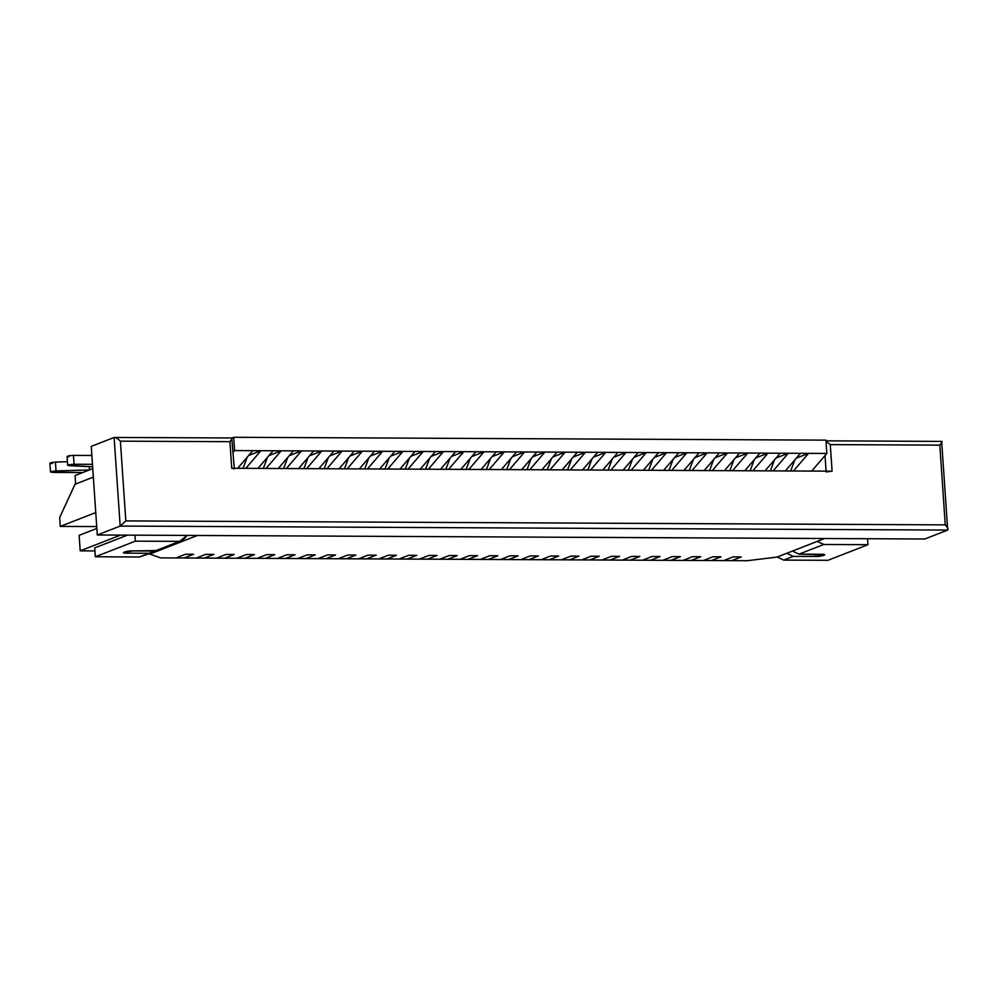 <?xml version="1.0" encoding="UTF-8"?>
<svg xmlns="http://www.w3.org/2000/svg" width="998" height="998" viewBox="0 0 998 998"><rect width="100%" height="100%" fill="white"/><g stroke="black" fill="none" stroke-linecap="round" stroke-linejoin="round"><path stroke-width="1.5" d="M733.156 556.884L741.265 556.921L733.156 556.884L723.612 560.602L731.734 560.639L741.265 556.921L731.734 560.639L723.612 560.602L733.156 556.884L741.265 556.921L731.734 560.639L747.14 560.714L776.968 557.096L824.622 538.508L197.479 535.477L824.622 538.508L776.968 557.096L747.14 560.714L731.734 560.639L741.265 556.921L733.156 556.884L723.612 560.602L733.156 556.884M790.678 470.981L794.82 459.891L790.678 470.981M712.871 556.784L720.98 556.822L712.871 556.784L703.341 560.502L711.449 560.539L720.98 556.822L711.449 560.539L703.341 560.502L712.871 556.784L720.98 556.822L711.449 560.539L723.612 560.602L711.449 560.539L720.98 556.822L712.871 556.784L703.341 560.502L712.871 556.784M770.394 470.881L774.535 459.791L770.394 470.881M692.587 556.684L700.696 556.734L692.587 556.684L683.056 560.402L691.165 560.452L700.696 556.734L691.165 560.452L683.056 560.402L692.587 556.684L700.696 556.734L691.165 560.452L703.341 560.502L691.165 560.452L700.696 556.734L692.587 556.684L683.056 560.402L692.587 556.684M750.122 470.782L754.251 459.691L750.122 470.782M672.303 556.597L680.411 556.635L672.303 556.597L662.772 560.315L670.881 560.352L680.411 556.635L670.881 560.352L662.772 560.315L672.303 556.597L680.411 556.635L670.881 560.352L683.056 560.402L670.881 560.352L680.411 556.635L672.303 556.597L662.772 560.315L672.303 556.597M729.837 470.682L733.967 459.604L729.837 470.682M652.018 556.497L660.127 556.535L652.018 556.497L642.487 560.215L650.596 560.252L660.127 556.535L650.596 560.252L642.487 560.215L652.018 556.497L660.127 556.535L650.596 560.252L662.772 560.315L650.596 560.252L660.127 556.535L652.018 556.497L642.487 560.215L652.018 556.497M709.553 470.582L713.682 459.504L709.553 470.582M631.734 556.397L639.855 556.435L631.734 556.397L622.203 560.115L630.312 560.152L639.855 556.435L630.312 560.152L622.203 560.115L631.734 556.397L639.855 556.435L630.312 560.152L642.487 560.215L630.312 560.152L639.855 556.435L631.734 556.397L622.203 560.115L631.734 556.397M689.269 470.495L693.398 459.404L689.269 470.495M611.45 556.298L619.571 556.335L611.45 556.298L601.919 560.015L610.04 560.053L619.571 556.335L610.04 560.053L601.919 560.015L611.45 556.298L619.571 556.335L610.04 560.053L622.203 560.115L610.04 560.053L619.571 556.335L611.45 556.298L601.919 560.015L611.45 556.298M668.984 470.395L673.126 459.305L668.984 470.395M591.165 556.198L599.287 556.235L591.165 556.198L581.634 559.915L589.756 559.953L599.287 556.235L589.756 559.953L581.634 559.915L591.165 556.198L599.287 556.235L589.756 559.953L601.919 560.015L589.756 559.953L599.287 556.235L591.165 556.198L581.634 559.915L591.165 556.198M648.7 470.295L652.842 459.205L648.7 470.295M570.893 556.098L579.002 556.136L570.893 556.098L561.35 559.816L569.471 559.853L579.002 556.136L569.471 559.853L561.35 559.816L570.893 556.098L579.002 556.136L569.471 559.853L581.634 559.915L569.471 559.853L579.002 556.136L570.893 556.098L561.35 559.816L570.893 556.098M628.416 470.195L632.557 459.105L628.416 470.195M550.609 555.998L558.718 556.036L550.609 555.998L541.078 559.716L549.187 559.766L558.718 556.036L549.187 559.766L541.078 559.716L550.609 555.998L558.718 556.036L549.187 559.766L561.35 559.816L549.187 559.766L558.718 556.036L550.609 555.998L541.078 559.716L550.609 555.998M608.131 470.095L612.273 459.005L608.131 470.095M530.325 555.898L538.433 555.948L530.325 555.898L520.794 559.629L528.903 559.666L538.433 555.948L528.903 559.666L520.794 559.629L530.325 555.898L538.433 555.948L528.903 559.666L541.078 559.716L528.903 559.666L538.433 555.948L530.325 555.898L520.794 559.629L530.325 555.898M587.859 469.996L591.989 458.918L587.859 469.996M510.04 555.811L518.149 555.849L510.04 555.811L500.509 559.529L508.618 559.566L518.149 555.849L508.618 559.566L500.509 559.529L510.04 555.811L518.149 555.849L508.618 559.566L520.794 559.629L508.618 559.566L518.149 555.849L510.04 555.811L500.509 559.529L510.04 555.811M567.575 469.896L571.704 458.818L567.575 469.896M489.756 555.711L497.865 555.749L489.756 555.711L480.225 559.429L488.334 559.466L497.865 555.749L488.334 559.466L480.225 559.429L489.756 555.711L497.865 555.749L488.334 559.466L500.509 559.529L488.334 559.466L497.865 555.749L489.756 555.711L480.225 559.429L489.756 555.711M547.291 469.809L551.42 458.718L547.291 469.809M469.472 555.612L477.593 555.649L469.472 555.612L459.941 559.329L468.05 559.367L477.593 555.649L468.05 559.367L459.941 559.329L469.472 555.612L477.593 555.649L468.05 559.367L480.225 559.429L468.05 559.367L477.593 555.649L469.472 555.612L459.941 559.329L469.472 555.612M527.006 469.709L531.136 458.618L527.006 469.709M449.187 555.512L457.309 555.549L449.187 555.512L439.656 559.229L447.778 559.267L457.309 555.549L447.778 559.267L439.656 559.229L449.187 555.512L457.309 555.549L447.778 559.267L459.941 559.329L447.778 559.267L457.309 555.549L449.187 555.512L439.656 559.229L449.187 555.512M506.722 469.609L510.864 458.519L506.722 469.609M428.903 555.412L437.024 555.449L428.903 555.412L419.372 559.13L427.493 559.167L437.024 555.449L427.493 559.167L419.372 559.13L428.903 555.412L437.024 555.449L427.493 559.167L439.656 559.229L427.493 559.167L437.024 555.449L428.903 555.412L419.372 559.13L428.903 555.412M486.438 469.509L490.579 458.419L486.438 469.509M408.631 555.312L416.74 555.35L408.631 555.312L399.088 559.03L407.209 559.067L416.74 555.35L407.209 559.067L399.088 559.03L408.631 555.312L416.74 555.35L407.209 559.067L419.372 559.13L407.209 559.067L416.74 555.35L408.631 555.312L399.088 559.03L408.631 555.312M466.153 469.409L470.295 458.319L466.153 469.409M388.347 555.212L396.456 555.262L388.347 555.212L378.816 558.93L386.925 558.98L396.456 555.262L386.925 558.98L378.816 558.93L388.347 555.212L396.456 555.262L386.925 558.98L399.088 559.03L386.925 558.98L396.456 555.262L388.347 555.212L378.816 558.93L388.347 555.212M445.869 469.31L450.011 458.219L445.869 469.31M368.062 555.125L376.171 555.162L368.062 555.125L358.531 558.843L366.64 558.88L376.171 555.162L366.64 558.88L358.531 558.843L368.062 555.125L376.171 555.162L366.64 558.88L378.816 558.93L366.64 558.88L376.171 555.162L368.062 555.125L358.531 558.843L368.062 555.125M425.597 469.21L429.726 458.132L425.597 469.21M347.778 555.025L355.887 555.063L347.778 555.025L338.247 558.743L346.356 558.78L355.887 555.063L346.356 558.78L338.247 558.743L347.778 555.025L355.887 555.063L346.356 558.78L358.531 558.843L346.356 558.78L355.887 555.063L347.778 555.025L338.247 558.743L347.778 555.025M405.313 469.11L409.442 458.032L405.313 469.11M327.494 554.925L335.602 554.963L327.494 554.925L317.963 558.643L326.072 558.68L335.602 554.963L326.072 558.68L317.963 558.643L327.494 554.925L335.602 554.963L326.072 558.68L338.247 558.743L326.072 558.68L335.602 554.963L327.494 554.925L317.963 558.643L327.494 554.925M385.028 469.023L389.158 457.932L385.028 469.023M307.209 554.826L315.331 554.863L307.209 554.826L297.678 558.543L305.787 558.581L315.331 554.863L305.787 558.581L297.678 558.543L307.209 554.826L315.331 554.863L305.787 558.581L317.963 558.643L305.787 558.581L315.331 554.863L307.209 554.826L297.678 558.543L307.209 554.826M364.744 468.923L368.873 457.833L364.744 468.923M286.925 554.726L295.046 554.763L286.925 554.726L277.394 558.443L285.515 558.481L295.046 554.763L285.515 558.481L277.394 558.443L286.925 554.726L295.046 554.763L285.515 558.481L297.678 558.543L285.515 558.481L295.046 554.763L286.925 554.726L277.394 558.443L286.925 554.726M344.46 468.823L348.601 457.733L344.46 468.823M266.653 554.626L274.762 554.663L266.653 554.626L257.11 558.344L265.231 558.381L274.762 554.663L265.231 558.381L257.11 558.344L266.653 554.626L274.762 554.663L265.231 558.381L277.394 558.443L265.231 558.381L274.762 554.663L266.653 554.626L257.11 558.344L266.653 554.626M324.175 468.723L328.317 457.633L324.175 468.723M246.369 554.526L254.478 554.576L246.369 554.526L236.825 558.244L244.947 558.294L254.478 554.576L244.947 558.294L236.825 558.244L246.369 554.526L254.478 554.576L244.947 558.294L257.11 558.344L244.947 558.294L254.478 554.576L246.369 554.526L236.825 558.244L246.369 554.526M303.891 468.623L308.033 457.533L303.891 468.623M226.084 554.426L234.193 554.476L226.084 554.426L216.554 558.156L224.662 558.194L234.193 554.476L224.662 558.194L216.554 558.156L226.084 554.426L234.193 554.476L224.662 558.194L236.825 558.244L224.662 558.194L234.193 554.476L226.084 554.426L216.554 558.156L226.084 554.426M283.607 468.524L287.748 457.446L283.607 468.524M205.8 554.339L213.909 554.377L205.8 554.339L196.269 558.057L204.378 558.094L213.909 554.377L204.378 558.094L196.269 558.057L205.8 554.339L213.909 554.377L204.378 558.094L216.554 558.156L204.378 558.094L213.909 554.377L205.8 554.339L196.269 558.057L205.8 554.339M263.335 468.424L267.464 457.346L263.335 468.424M185.516 554.239L193.624 554.277L185.516 554.239L175.985 557.957L184.094 557.994L193.624 554.277L184.094 557.994L175.985 557.957L185.516 554.239L193.624 554.277L184.094 557.994L196.269 558.057L184.094 557.994L193.624 554.277L185.516 554.239L175.985 557.957L185.516 554.239M243.05 468.336L247.18 457.246L243.05 468.336M144.747 554.95L139.545 556.984L95.321 556.772L94.723 547.902L127.47 535.14L94.723 547.902L95.321 556.772L139.545 556.984L151.871 552.755L139.545 556.984L149.076 553.266L127.17 553.154C118.924 553.516 126.684 550.497 132.896 550.921L157.584 550.522L182.372 540.854L154.802 551.033L179.578 541.365L135.366 541.153L95.321 556.772L135.366 541.153L179.578 541.365L187.137 535.427L182.372 540.854M52.47 463.546C48.865 463.122 49.85 462.623 55.426 462.074L67.415 461.712L55.426 462.074C49.85 462.623 48.865 463.122 52.47 463.546M68.85 456.834C66.217 456.248 67.752 455.762 73.453 455.375L91.866 455.462L73.453 455.375C67.752 455.762 66.217 456.248 68.85 456.834M69.448 465.704C66.816 465.105 68.351 464.619 74.052 464.232L92.465 464.32L74.052 464.232C68.351 464.619 66.816 465.105 69.448 465.704L92.639 466.802L67.664 465.28L67.066 456.423M53.081 472.416C49.463 471.979 50.449 471.493 56.025 470.931L89.471 469.921L56.025 470.931C50.449 471.493 49.463 471.979 53.081 472.416L82.697 472.553L50.499 471.979L49.9 463.109M159.992 549L154.802 551.033L132.896 550.921L123.303 552.505L127.17 553.154L127.045 551.32L127.17 553.154L149.076 553.266L154.49 551.033L151.871 552.755M134.955 535.178L135.366 541.153L134.955 535.178M56.025 470.931L55.426 462.074L56.025 470.931M89.471 469.908L89.246 466.64L89.471 469.908M74.052 464.232L73.453 455.375L74.052 464.232M793.26 556.385L786.736 553.291L793.26 556.385L783.729 560.103L793.26 556.385L815.166 556.485L793.26 556.385M777.205 557.009L783.729 560.103L827.941 560.315L867.986 544.696L823.762 544.484L817.237 541.39L823.762 544.484L798.974 554.152L823.762 544.484L867.986 544.696L867.574 538.72L867.986 544.696L827.941 560.315L783.729 560.103L777.205 557.009M792.449 551.058L798.974 554.152L820.88 554.252C829.126 553.89 821.366 556.921 815.166 556.485L815.004 554.227L815.166 556.485L824.747 554.913L798.974 554.152L792.449 551.058M924.822 538.995L97.293 534.99L91.242 446.38L97.293 534.99L120.172 526.071L114.121 437.461L91.242 446.38L114.121 437.461L120.172 526.071L97.293 534.99L924.822 538.995L947.701 530.075L924.822 538.995M941.663 441.465C942.574 441.291 941.962 442.513 939.817 445.133L945.256 524.873L125.823 520.906L120.396 441.166L229.914 441.69L231.736 468.274C234.056 468.336 234.767 468.586 233.881 469.035C234.767 468.586 234.056 468.336 231.736 468.274L832.095 471.181L826.132 471.904L832.095 471.181L231.736 468.274L229.914 441.69L120.396 441.166L125.823 520.906L945.256 524.873L939.817 445.133L830.286 444.597L832.095 471.181L830.286 444.597L826.007 441.316L830.286 444.597L939.817 445.133C941.962 442.513 942.574 441.291 941.663 441.465L947.701 530.075L120.172 526.071L947.701 530.075C948.574 529.339 947.763 527.605 945.256 524.873C947.763 527.605 948.574 529.339 947.701 530.075M826.082 471.156L825.022 455.55L826.082 471.156M95.758 512.56L60.279 526.395L96.719 526.57L60.279 526.395L95.758 512.56M93.338 477.119L75.025 484.255L59.68 517.525L60.279 526.395L59.68 517.525L75.025 484.255L93.338 477.119M125.823 520.906L120.172 526.071L125.823 520.906M114.121 437.461C115.556 437.286 117.639 438.521 120.396 441.166C117.639 438.521 115.556 437.286 114.121 437.461L232.035 437.96M231.761 438.022C232.671 437.86 232.06 439.083 229.914 441.69C232.06 439.083 232.671 437.86 231.761 438.022L234.305 468.711M94.922 550.921L80.202 550.846L79.141 535.34L80.202 550.846L120.571 535.103L80.202 550.846L94.922 550.921M96.843 528.441L79.141 535.34L96.843 528.441M231.923 437.96L233.669 437.286L825.932 440.143L233.669 437.286L234.58 450.572L260.952 450.697L245.795 468.349L260.952 450.697L273.115 450.759L234.58 450.572L233.669 437.286L231.923 437.96M197.479 535.477L149.812 554.065L160.566 557.882L175.985 557.957L160.566 557.882L149.812 554.065L197.479 535.477M257.971 468.399L273.115 450.759L281.224 450.797L266.079 468.436L281.224 450.797L293.4 450.859L273.115 450.759L257.971 468.399M278.255 468.499L293.4 450.859L301.508 450.896L286.364 468.536L301.508 450.896L313.684 450.959L293.4 450.859L278.255 468.499M298.539 468.598L313.684 450.959L321.793 450.996L306.648 468.636L321.793 450.996L333.968 451.059L313.684 450.959L298.539 468.598M318.824 468.698L333.968 451.059L342.077 451.096L326.932 468.736L342.077 451.096L354.253 451.158L333.968 451.059L318.824 468.698M339.095 468.798L354.253 451.158L362.361 451.196L347.217 468.835L362.361 451.196L374.524 451.246L354.253 451.158L339.095 468.798M359.38 468.898L374.524 451.246L382.646 451.296L367.501 468.935L382.646 451.296L394.809 451.346L374.524 451.246L359.38 468.898M379.664 468.998L394.809 451.346L402.93 451.383L387.773 469.035L402.93 451.383L415.093 451.445L394.809 451.346L379.664 468.998M399.949 469.085L415.093 451.445L423.214 451.483L408.057 469.135L423.214 451.483L435.377 451.545L415.093 451.445L399.949 469.085M420.233 469.185L435.377 451.545L443.486 451.583L428.342 469.222L443.486 451.583L455.662 451.645L435.377 451.545L420.233 469.185M440.517 469.285L455.662 451.645L463.771 451.682L448.626 469.322L463.771 451.682L475.946 451.745L455.662 451.645L440.517 469.285M460.802 469.384L475.946 451.745L484.055 451.782L468.91 469.422L484.055 451.782L496.231 451.844L475.946 451.745L460.802 469.384M481.073 469.484L496.231 451.844L504.339 451.882L489.195 469.522L504.339 451.882L516.515 451.932L496.231 451.844L481.073 469.484M501.358 469.584L516.515 451.932L524.624 451.982L509.479 469.621L524.624 451.982L536.787 452.032L516.515 451.932L501.358 469.584M521.642 469.684L536.787 452.032L544.908 452.069L529.763 469.721L544.908 452.069L557.071 452.131L536.787 452.032L521.642 469.684M541.926 469.771L557.071 452.131L565.192 452.169L550.035 469.821L565.192 452.169L577.355 452.231L557.071 452.131L541.926 469.771M562.211 469.871L577.355 452.231L585.477 452.269L570.32 469.908L585.477 452.269L597.64 452.331L577.355 452.231L562.211 469.871M582.495 469.971L597.64 452.331L605.749 452.368L590.604 470.008L605.749 452.368L617.924 452.431L597.64 452.331L582.495 469.971M602.78 470.07L617.924 452.431L626.033 452.468L610.888 470.108L626.033 452.468L638.209 452.531L617.924 452.431L602.78 470.07M623.064 470.17L638.209 452.531L646.317 452.568L631.173 470.208L646.317 452.568L658.493 452.63L638.209 452.531L623.064 470.17M643.336 470.27L658.493 452.63L666.602 452.668L651.457 470.308L666.602 452.668L678.777 452.718L658.493 452.63L643.336 470.27M663.62 470.37L678.777 452.718L686.886 452.768L671.741 470.407L686.886 452.768L699.049 452.818L678.777 452.718L663.62 470.37M683.904 470.47L699.049 452.818L707.17 452.855L692.026 470.507L707.17 452.855L719.333 452.917L699.049 452.818L683.904 470.47M704.189 470.557L719.333 452.917L727.455 452.955L712.298 470.607L727.455 452.955L739.618 453.017L719.333 452.917L704.189 470.557M724.473 470.657L739.618 453.017L747.739 453.055L732.582 470.694L747.739 453.055L759.902 453.117L739.618 453.017L724.473 470.657M744.758 470.757L759.902 453.117L768.011 453.154L752.866 470.794L768.011 453.154L780.187 453.217L759.902 453.117L744.758 470.757M765.042 470.856L780.187 453.217L788.295 453.254L773.151 470.894L788.295 453.254L800.471 453.317L780.187 453.217L765.042 470.856M785.326 470.956L800.471 453.317L808.58 453.354L793.435 470.994L808.58 453.354L826.831 453.441L800.471 453.317L785.326 470.956M811.686 471.081L826.831 453.441L825.932 440.143L826.831 453.441L811.686 471.081M75.648 484.018L75.062 475.535L75.648 484.018M92.764 468.623L75.062 475.535L92.764 468.623M233.183 452.206L234.58 450.572L233.183 452.206M237.686 468.299L252.831 450.659L237.686 468.299M796.329 458.132L808.58 453.354L796.329 458.132M776.057 458.032L788.295 453.254L776.057 458.032M755.773 457.932L768.011 453.154L755.773 457.932M735.489 457.833L747.739 453.055L735.489 457.833M715.204 457.733L727.455 452.955L715.204 457.733M694.92 457.633L707.17 452.855L694.92 457.633M674.636 457.533L686.886 452.768L674.636 457.533M654.351 457.446L666.602 452.668L654.351 457.446M634.067 457.346L646.317 452.568L634.067 457.346M613.795 457.246L626.033 452.468L613.795 457.246M593.511 457.146L605.749 452.368L593.511 457.146M573.226 457.047L585.477 452.269L573.226 457.047M552.942 456.947L565.192 452.169L552.942 456.947M532.658 456.847L544.908 452.069L532.658 456.847M512.373 456.76L524.624 451.982L512.373 456.76M492.089 456.66L504.339 451.882L492.089 456.66M471.805 456.56L484.055 451.782L471.805 456.56M451.533 456.46L463.771 451.682L451.533 456.46M431.248 456.36L443.486 451.583L431.248 456.36M410.964 456.261L423.214 451.483L410.964 456.261M390.68 456.161L402.93 451.383L390.68 456.161M370.395 456.061L382.646 451.296L370.395 456.061M350.111 455.974L362.361 451.196L350.111 455.974M329.827 455.874L342.077 451.096L329.827 455.874M309.542 455.774L321.793 450.996L309.542 455.774M289.27 455.674L301.508 450.896L289.27 455.674M268.986 455.575L281.224 450.797L268.986 455.575M248.702 455.475L260.952 450.697L248.702 455.475M825.982 440.842L941.925 441.403"/></g></svg>

